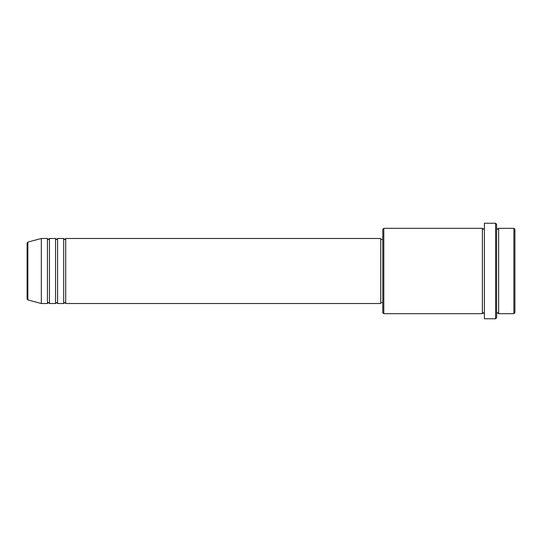 <?xml version="1.0" encoding="UTF-8"?>
<svg xmlns="http://www.w3.org/2000/svg" width="542" height="542" viewBox="0 0 542 542"><rect width="100%" height="100%" fill="white"/><g stroke="black" fill="none" stroke-linecap="round" stroke-linejoin="round"><path stroke-width="0.81" d="M27.1 298.927L27.1 243.073L27.852 242.091L27.852 299.909L27.1 298.927M65.718 238.48L65.718 303.52L380.755 303.52L380.755 238.48L65.718 238.48L64.701 239.496L63.685 238.48L63.685 303.52L57.587 303.52L57.587 238.48L63.685 238.48M55.555 238.48L55.555 303.52L49.457 303.52L49.457 238.48L55.555 238.48L56.571 239.496L57.587 238.48M47.425 238.48L47.425 303.52L41.328 303.52L41.328 238.48L47.425 238.48L48.441 239.496L49.457 238.48M513.884 228.317L514.9 229.334L514.9 312.666L513.884 313.683L513.884 228.317L498.64 228.317L498.64 313.683L513.884 313.683M383.804 313.683L382.788 312.666L382.788 229.334L383.804 228.317L383.804 313.683L482.38 313.683L482.38 228.317L483.396 229.334L484.412 228.317M495.591 223.236L496.608 224.252L496.608 317.748L495.591 318.764L495.591 223.236L484.412 223.236L484.412 318.764L495.591 318.764M496.608 228.317L497.624 229.334L498.64 228.317M380.755 302.504L382.788 302.504M27.852 299.909L41.328 303.52M27.852 242.091L41.328 238.48M383.804 228.317L482.38 228.317M380.755 239.496L382.788 239.496M482.38 313.683L483.396 312.666L484.412 313.683M498.64 313.683L497.624 312.666L496.608 313.683M49.457 303.52L48.441 302.504L47.425 303.52M57.587 303.52L56.571 302.504L55.555 303.52M65.718 303.52L64.701 302.504L63.685 303.52"/></g></svg>
